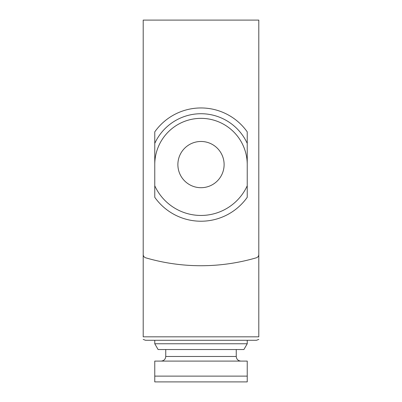 <?xml version="1.0" encoding="UTF-8"?>
<svg xmlns="http://www.w3.org/2000/svg" width="402" height="402" viewBox="0 0 402 402"><rect width="100%" height="100%" fill="white"/><g stroke="black" fill="none" stroke-linecap="round" stroke-linejoin="round"><path stroke-width="0.6" d="M247.235 361.091L154.765 361.091L154.765 381.9L154.765 376.121L247.235 376.121L247.235 361.091M247.235 376.121L247.235 381.9L154.765 381.9M177.88 381.9L224.12 381.9M247.235 143.398L247.235 131.876A56.642 56.642 0 0 0 154.765 131.876L154.765 197.302A56.642 56.642 0 0 0 247.235 197.302L247.235 143.398A50.858 50.858 0 0 0 154.765 143.398M177.88 164.589A23.12 23.12 0 0 0 212.557 184.608A23.12 23.12 0 0 0 212.557 144.569A23.12 23.12 0 0 0 177.88 164.589M258.798 254.481L258.798 20.1L143.202 20.1L143.202 254.481A3.467 3.467 0 0 0 145.7 257.808A196.985 196.985 0 0 0 256.3 257.808A3.467 3.467 0 0 0 258.798 254.481M143.202 173.257L143.202 336.821C143.202 340.615 143.202 340.615 143.202 336.821L258.798 336.821C258.798 340.615 258.798 340.615 258.798 336.821L258.798 173.257M145.514 340.288L256.486 340.288L247.235 340.288L247.235 343.755L154.765 343.755L154.765 340.288L145.514 340.288L143.202 339.404M247.235 164.589A46.235 46.235 0 0 0 201 118.354A46.235 46.235 0 0 0 154.765 164.589M247.235 343.755L243.898 349.534L158.102 349.534L154.765 343.755M247.235 131.876A56.642 56.642 0 0 0 154.765 131.876M154.765 197.302A56.642 56.642 0 0 0 247.235 197.302M154.765 185.779A50.858 50.858 0 0 0 247.235 185.779M236.255 349.534L236.255 356.468L165.745 356.468C165.498 359.252 163.956 360.795 161.122 361.091M258.798 339.404L256.486 340.288M165.745 349.534L165.745 356.468M236.255 356.468C236.502 359.252 238.044 360.795 240.878 361.091"/></g></svg>
